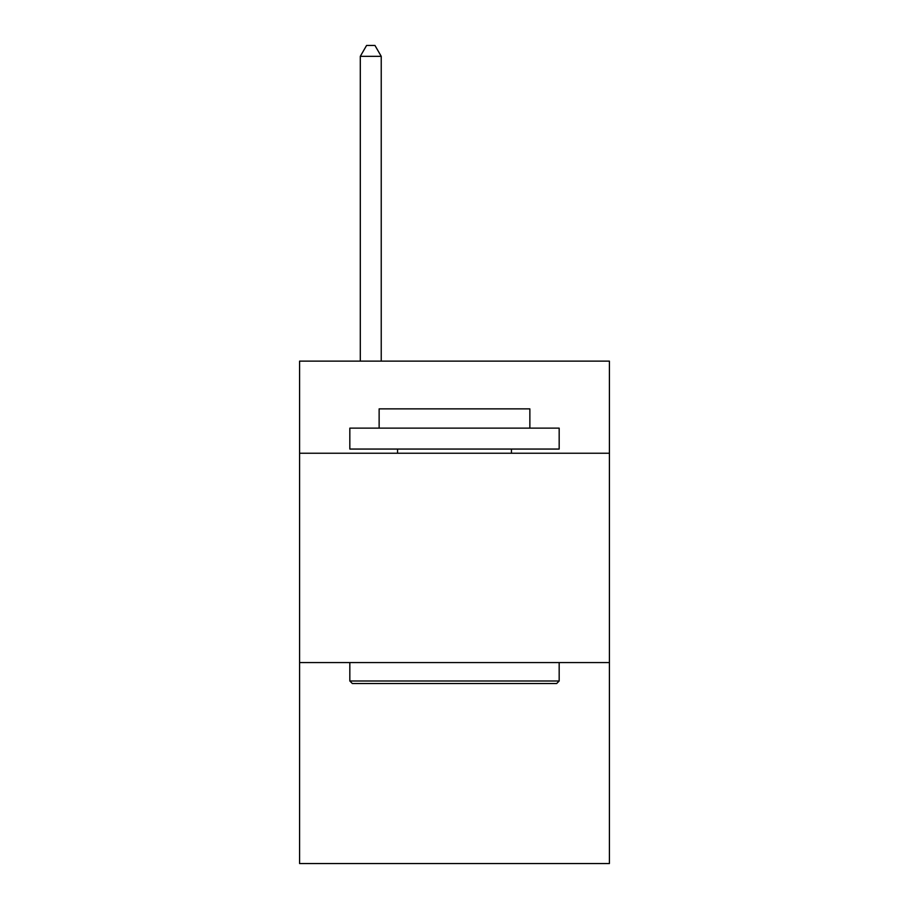 <?xml version="1.0" encoding="UTF-8"?>
<svg xmlns="http://www.w3.org/2000/svg" width="909" height="909" viewBox="0 0 909 909"><rect width="100%" height="100%" fill="white"/><g stroke="black" fill="none" stroke-linecap="round" stroke-linejoin="round"><path stroke-width="1.36" d="M609.416 453.239L609.416 361.134L299.584 361.134L299.584 453.239L609.416 453.239L609.416 863.55L299.584 863.55L299.584 453.239M609.416 662.581L299.584 662.581M352.34 683.523L349.829 681L559.171 681L556.66 683.523L352.34 683.523M559.171 428.128L559.171 449.057L349.829 449.057L349.829 428.128L559.171 428.128M379.133 428.128L379.133 408.868L529.867 408.868L529.867 428.128M559.171 662.581L559.171 681M349.829 662.581L349.829 681M511.437 449.057L511.437 453.239M397.563 449.057L397.563 453.239M381.235 361.134L381.235 56.335L360.294 56.335L360.294 361.134M360.294 56.335L366.577 45.45L374.951 45.45L381.235 56.335"/></g></svg>
